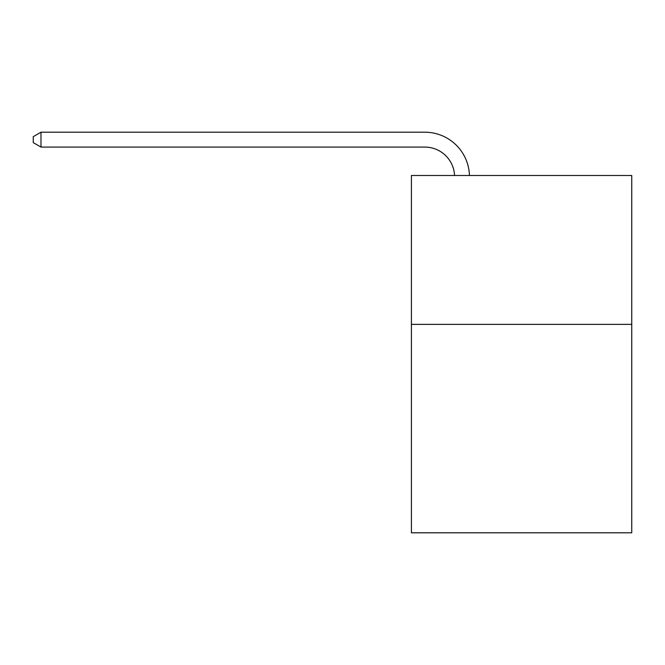 <?xml version="1.0" encoding="UTF-8"?>
<svg xmlns="http://www.w3.org/2000/svg" width="665" height="665" viewBox="0 0 665 665"><rect width="100%" height="100%" fill="white"/><g stroke="black" fill="none" stroke-linecap="round" stroke-linejoin="round"><path stroke-width="1" d="M631.75 324.37L631.75 532.806L411.411 532.806L411.411 175.494L631.75 175.494L631.75 324.37L411.411 324.37M424.802 147.081A29.775 29.775 0 0 1 454.552 175.494A29.775 29.775 0 0 0 424.802 147.081A29.775 29.775 0 0 1 454.552 175.494A29.775 29.775 0 0 0 424.802 147.081A29.775 29.775 0 0 1 454.552 175.494A29.775 29.775 0 0 0 424.802 147.081L40.989 147.081L33.25 142.618L33.25 136.666L40.989 132.194L424.802 132.194A44.663 44.663 0 0 1 469.448 175.494M40.989 147.081L40.989 132.194L424.802 132.194"/></g></svg>
